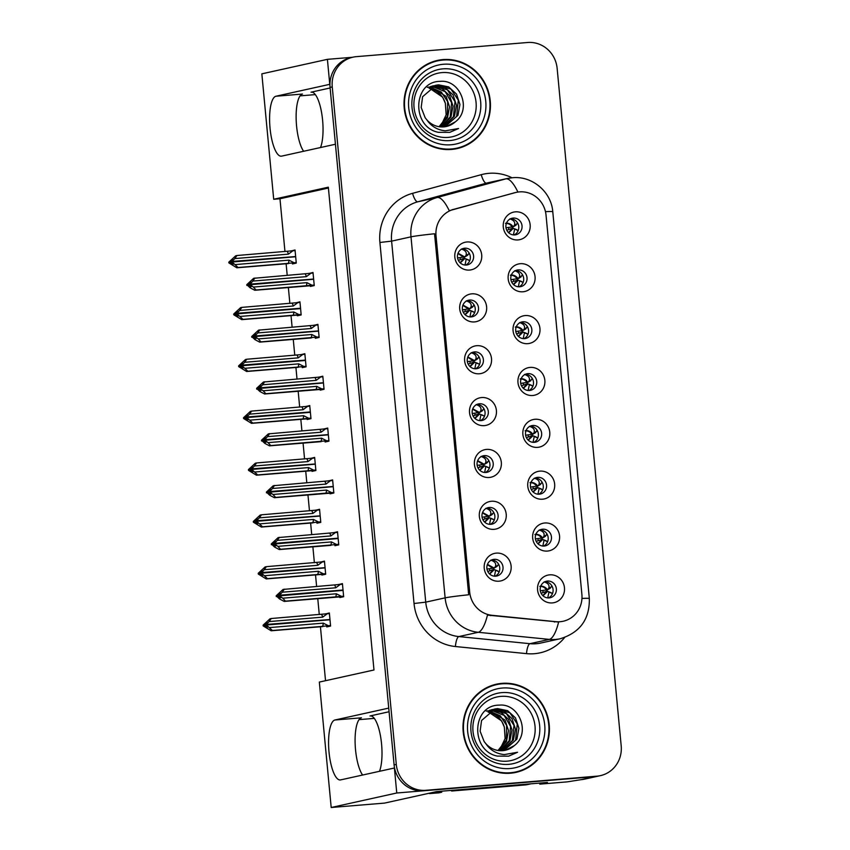 <?xml version="1.0" encoding="UTF-8"?>
<svg xmlns="http://www.w3.org/2000/svg" width="850" height="850" viewBox="0 0 850 850"><rect width="100%" height="100%" fill="white"/><g stroke="black" fill="none" stroke-linecap="round" stroke-linejoin="round"><path stroke-width="1.27" d="M389.077 711.747L369.994 715.976A30.111 8.883 85.3 0 1 370.345 715.923A30.111 8.883 85.3 0 1 381.565 743.994A30.111 8.883 85.3 0 1 379.493 771.311M320.524 147.539A30.111 8.883 -94.7 0 0 322.607 120.222A30.111 8.883 -94.7 0 0 311.376 92.151A30.111 8.883 -94.7 0 0 311.026 92.204L311.737 92.14M513.177 218.067A8.468 8.086 77.5 0 0 505.984 227.694A8.468 8.086 77.5 0 0 515.801 234.759A8.468 8.086 77.5 0 0 513.177 218.067M515.387 211.841A14.11 13.473 77.5 0 0 503.274 226.992A14.11 13.473 77.5 0 0 518.033 239.923A14.11 13.473 77.5 0 0 530.145 224.772A14.11 13.473 77.5 0 0 515.387 211.841M474.544 351.911A8.468 8.086 77.5 0 0 467.341 361.547A8.468 8.086 77.5 0 0 477.169 368.603A8.468 8.086 77.5 0 0 474.544 351.911M476.744 345.695A14.11 13.473 77.5 0 0 464.631 360.846A14.11 13.473 77.5 0 0 479.4 373.766A14.11 13.473 77.5 0 0 491.513 358.626A14.11 13.473 77.5 0 0 476.744 345.695M469.636 300.05A8.468 8.086 77.5 0 0 462.442 309.687A8.468 8.086 77.5 0 0 472.271 316.742A8.468 8.086 77.5 0 0 469.636 300.05M471.846 293.834A14.11 13.473 77.5 0 0 459.733 308.986A14.11 13.473 77.5 0 0 474.491 321.916A14.11 13.473 77.5 0 0 486.614 306.765A14.11 13.473 77.5 0 0 471.846 293.834M489.249 507.482A8.468 8.086 77.5 0 0 482.046 517.108A8.468 8.086 77.5 0 0 491.874 524.174A8.468 8.086 77.5 0 0 489.249 507.482M491.449 501.256A14.11 13.473 77.5 0 0 479.336 516.407A14.11 13.473 77.5 0 0 494.105 529.337A14.11 13.473 77.5 0 0 506.217 514.186A14.11 13.473 77.5 0 0 491.449 501.256M532.791 425.489A8.468 8.086 77.5 0 0 525.587 435.126A8.468 8.086 77.5 0 0 535.415 442.181A8.468 8.086 77.5 0 0 532.791 425.489M534.99 419.273A14.11 13.473 77.5 0 0 522.878 434.424A14.11 13.473 77.5 0 0 537.646 447.355A14.11 13.473 77.5 0 0 549.759 432.204A14.11 13.473 77.5 0 0 534.99 419.273M542.587 529.199A8.468 8.086 77.5 0 0 535.394 538.836A8.468 8.086 77.5 0 0 545.222 545.891A8.468 8.086 77.5 0 0 542.587 529.199M544.797 522.984A14.11 13.473 77.5 0 0 532.684 538.135A14.11 13.473 77.5 0 0 547.442 551.066A14.11 13.473 77.5 0 0 559.555 535.914A14.11 13.473 77.5 0 0 544.797 522.984M464.737 248.2A8.468 8.086 77.5 0 0 457.544 257.826A8.468 8.086 77.5 0 0 467.362 264.892A8.468 8.086 77.5 0 0 464.737 248.2M466.937 241.974A14.11 13.473 77.5 0 0 454.824 257.125A14.11 13.473 77.5 0 0 469.593 270.056A14.11 13.473 77.5 0 0 481.706 254.904A14.11 13.473 77.5 0 0 466.937 241.974M527.882 373.639A8.468 8.086 77.5 0 0 520.689 383.265A8.468 8.086 77.5 0 0 530.506 390.331A8.468 8.086 77.5 0 0 527.882 373.639M530.092 367.413A14.11 13.473 77.5 0 0 517.979 382.564A14.11 13.473 77.5 0 0 532.737 395.494A14.11 13.473 77.5 0 0 544.85 380.343A14.11 13.473 77.5 0 0 530.092 367.413M518.086 269.918A8.468 8.086 77.5 0 0 510.882 279.554A8.468 8.086 77.5 0 0 520.71 286.62A8.468 8.086 77.5 0 0 518.086 269.918M520.285 263.702A14.11 13.473 77.5 0 0 508.172 278.853A14.11 13.473 77.5 0 0 522.941 291.784A14.11 13.473 77.5 0 0 535.054 276.632A14.11 13.473 77.5 0 0 520.285 263.702M522.984 321.778A8.468 8.086 77.5 0 0 515.78 331.415A8.468 8.086 77.5 0 0 525.608 338.47A8.468 8.086 77.5 0 0 522.984 321.778M525.183 315.562A14.11 13.473 77.5 0 0 513.071 330.714A14.11 13.473 77.5 0 0 527.839 343.644A14.11 13.473 77.5 0 0 539.952 328.493A14.11 13.473 77.5 0 0 525.183 315.562M484.351 455.621A8.468 8.086 77.5 0 0 477.147 465.258A8.468 8.086 77.5 0 0 486.976 472.313A8.468 8.086 77.5 0 0 484.351 455.621M486.551 449.406A14.11 13.473 77.5 0 0 474.438 464.557A14.11 13.473 77.5 0 0 489.207 477.487A14.11 13.473 77.5 0 0 501.319 462.336A14.11 13.473 77.5 0 0 486.551 449.406M479.442 403.771A8.468 8.086 77.5 0 0 472.249 413.397A8.468 8.086 77.5 0 0 482.067 420.463A8.468 8.086 77.5 0 0 479.442 403.771M481.642 397.545A14.11 13.473 77.5 0 0 469.529 412.696A14.11 13.473 77.5 0 0 484.298 425.627A14.11 13.473 77.5 0 0 496.411 410.476A14.11 13.473 77.5 0 0 481.642 397.545M547.496 581.06A8.468 8.086 77.5 0 0 540.292 590.697A8.468 8.086 77.5 0 0 550.12 597.752A8.468 8.086 77.5 0 0 547.496 581.06M549.695 574.834A14.11 13.473 77.5 0 0 537.582 589.985A14.11 13.473 77.5 0 0 552.351 602.916A14.11 13.473 77.5 0 0 564.464 587.764A14.11 13.473 77.5 0 0 549.695 574.834M537.689 477.349A8.468 8.086 77.5 0 0 530.496 486.976A8.468 8.086 77.5 0 0 540.313 494.041A8.468 8.086 77.5 0 0 537.689 477.349M539.888 471.123A14.11 13.473 77.5 0 0 527.776 486.274A14.11 13.473 77.5 0 0 542.544 499.205A14.11 13.473 77.5 0 0 554.657 484.054A14.11 13.473 77.5 0 0 539.888 471.123M494.147 559.332A8.468 8.086 77.5 0 0 486.954 568.969A8.468 8.086 77.5 0 0 496.772 576.024A8.468 8.086 77.5 0 0 494.147 559.332M496.347 553.116A14.11 13.473 77.5 0 0 484.234 568.268A14.11 13.473 77.5 0 0 499.003 581.198A14.11 13.473 77.5 0 0 511.116 566.047A14.11 13.473 77.5 0 0 496.347 553.116M519.456 191.887A25.404 24.257 77.5 0 0 516.364 192.355A25.404 24.257 77.5 0 0 515.291 192.621L453.666 209.355A25.404 24.257 77.5 0 0 436.029 235.896L469.689 592.067A25.404 24.257 77.5 0 0 492.033 615.304L555.847 621.679A25.404 24.257 77.5 0 0 563.178 621.244A25.404 24.257 77.5 0 0 581.889 594.447L546.04 215.167A25.404 24.257 77.5 0 0 519.456 191.887M352.548 57.269L327.409 59.341L329.768 84.331L275.953 96.231A30.111 8.883 -94.7 0 0 269.981 127.521A30.111 8.883 -94.7 0 0 281.265 156.188A30.111 8.883 -94.7 0 0 281.616 156.134L335.431 144.234L388.737 708.103L334.921 720.003A30.111 8.883 -94.7 0 0 328.95 751.294A30.111 8.883 -94.7 0 0 340.223 779.96A30.111 8.883 -94.7 0 0 340.574 779.907L394.4 768.007L396.759 792.997L594.777 776.645A28.231 26.945 77.5 0 0 598.219 776.124A28.231 26.945 77.5 0 1 594.777 776.645L423.64 790.776A28.231 26.945 77.5 0 1 394.103 764.926L330.066 87.422A28.231 26.945 77.5 0 1 350.848 57.641L353.037 57.152A28.231 26.945 77.5 0 0 332.254 86.934L396.291 764.437A28.231 26.945 77.5 0 0 425.829 790.298L596.966 776.156A28.231 26.945 77.5 0 0 600.408 775.646A28.231 26.945 77.5 0 0 621.191 745.864L557.143 68.361A28.231 26.945 77.5 0 0 527.616 42.5L356.479 56.642A28.231 26.945 77.5 0 0 353.037 57.152M275.953 96.231L302.473 94.042A30.111 8.883 -94.7 0 0 296.14 118.532A30.111 8.883 -94.7 0 0 303.641 151.268M396.759 792.997L331.192 807.5L384.593 803.091L436.507 791.616L547.432 782.446L539.782 784.136L539.676 783.084M600.408 775.646L584.556 779.142A28.231 26.945 77.5 0 1 581.113 779.662L567.194 781.872L539.782 784.136M331.192 807.5L319.334 682.072L373.979 669.991L328.334 187.181L273.7 199.272L261.842 73.844L327.409 59.341M359.04 719.642L374.287 718.378M328.419 188.041L279.969 198.751L284.962 251.558M286.11 263.712L287.215 275.358M288.362 287.502L289.861 303.418M291.019 315.573L292.113 327.207M293.261 339.362L294.769 355.268M295.917 367.423L297.011 379.068M298.169 391.223L299.668 407.129M300.815 419.284L301.92 430.918M303.067 443.073L304.566 458.979M305.724 471.134L306.818 482.779M307.966 494.934L309.474 510.839M310.622 522.994L311.716 534.629M312.874 546.784L314.373 562.7M315.52 574.844L316.625 586.489M317.772 598.644L319.271 614.55M320.429 626.705L325.529 680.701M279.969 198.751L273.7 199.272M300.071 95.869L315.318 94.605M491.523 560.033A8.468 8.086 -102.5 0 1 495.093 576.215M489.526 568.852L489.706 570.828M535.054 478.051A8.468 8.086 -102.5 0 1 538.634 494.222M533.056 486.848L533.247 488.846M544.861 581.761A8.468 8.086 -102.5 0 1 548.441 597.933M542.863 590.569L543.054 592.567M476.818 404.462A8.468 8.086 -102.5 0 1 480.388 420.644M474.821 413.281L475.001 415.257M481.716 456.322A8.468 8.086 -102.5 0 1 485.297 472.494M479.719 465.141L479.91 467.118M520.349 322.479A8.468 8.086 -102.5 0 1 523.929 338.651M518.351 331.288L518.543 333.285M515.451 270.619A8.468 8.086 -102.5 0 1 519.031 286.801M513.453 279.427L513.644 281.424M525.258 374.329A8.468 8.086 -102.5 0 1 528.827 390.511M523.26 383.138L523.451 385.135M462.103 248.901A8.468 8.086 -102.5 0 1 465.683 265.072M460.116 257.72L460.296 259.696M539.962 529.901A8.468 8.086 -102.5 0 1 543.533 546.082M537.965 538.709L538.156 540.706M530.156 426.19A8.468 8.086 -102.5 0 1 533.736 442.361M528.158 434.998L528.349 436.996M486.614 508.172A8.468 8.086 -102.5 0 1 490.195 524.354M484.617 517.002L484.808 518.967M467.011 300.751A8.468 8.086 -102.5 0 1 470.581 316.933M465.014 309.57L465.205 311.546M471.909 352.612A8.468 8.086 -102.5 0 1 475.49 368.783M469.912 361.431L470.103 363.407M510.553 218.769A8.468 8.086 -102.5 0 1 514.122 234.94M508.555 227.577L508.746 229.574M292.389 263.256L292.453 263.936L296.278 263.086L295.035 249.985L291.221 250.931M297.288 315.116L297.351 315.786L301.176 314.946L299.944 301.835L296.129 302.791M307.094 418.827L307.158 419.496L310.983 418.657L309.74 405.546L305.926 406.502M311.993 470.688L312.056 471.357L315.881 470.507L314.649 457.406L310.834 458.362M316.901 522.538L316.965 523.217L320.79 522.367L319.547 509.267L315.733 510.212M321.799 574.398L321.863 575.067L325.688 574.228L324.445 561.117L320.631 562.073M302.196 366.977L302.26 367.646L306.085 366.796L304.842 353.696L301.027 354.652M326.697 626.248L326.761 626.928L330.586 626.078L329.354 612.977L325.539 613.934M310.356 285.759L310.42 286.429L314.245 285.579L313.002 272.478L309.188 273.434M315.254 337.609L315.318 338.289L319.143 337.439L317.911 324.339L314.096 325.284M325.061 441.32L325.125 442L328.95 441.15L327.707 428.049L323.892 429.006M329.959 493.181L330.023 493.85L333.848 493.011L332.616 479.899L328.801 480.856M334.868 545.041L334.932 545.711L338.757 544.861L337.514 531.76L333.699 532.716M320.163 389.47L320.227 390.139L324.052 389.3L322.809 376.189L318.994 377.145M339.766 596.891L339.83 597.561L343.655 596.721L342.422 583.621L338.598 584.566M342.465 584.141L338.598 584.46M322.862 376.72L318.984 377.039M337.567 532.281L333.689 532.61M332.658 480.431L328.791 480.749M327.76 428.57L323.882 428.889M317.953 324.859L314.086 325.178M313.055 273.009L309.177 273.328M329.396 613.498L325.529 613.817M304.895 354.216L301.017 354.535M324.498 561.648L320.62 561.967M319.6 509.788L315.722 510.106M314.691 457.927L310.824 458.256M309.793 406.077L305.915 406.396M299.986 302.366L296.119 302.685M295.088 250.506L291.21 250.824M330.119 87.975L311.026 92.204M362.61 775.041A30.111 8.883 85.3 0 1 355.098 742.294A30.111 8.883 85.3 0 1 361.441 717.814L334.921 720.003M442.988 59.585A45.167 43.116 77.5 0 0 437.484 60.414A45.167 43.116 77.5 0 0 404.589 110.957A45.167 43.116 77.5 0 0 451.488 149.441A45.167 43.116 77.5 0 0 456.992 148.612A45.167 43.116 77.5 0 0 489.887 98.069A45.167 43.116 77.5 0 0 442.988 59.585M445.049 59.936A45.167 43.116 77.5 0 0 440.81 60.063A45.167 43.116 77.5 0 0 436.401 60.669M501.957 683.357A45.167 43.116 77.5 0 0 496.453 684.186A45.167 43.116 77.5 0 0 463.558 734.729A45.167 43.116 77.5 0 0 510.446 773.213A45.167 43.116 77.5 0 0 515.95 772.384A45.167 43.116 77.5 0 0 548.845 721.841A45.167 43.116 77.5 0 0 501.957 683.357M504.018 683.708A45.167 43.116 77.5 0 0 499.768 683.836A45.167 43.116 77.5 0 0 495.359 684.441M581.963 598.432A32.927 1.264 -5.4 0 1 589.337 598.538C589.741 619.214 580.019 632.612 560.203 638.754A37.634 35.934 -102.5 0 1 555.613 639.444A37.634 35.934 -102.5 0 1 549.334 639.391A32.927 9.35 95.7 0 0 558.62 622.03L487.464 615.102A32.927 9.35 95.7 0 1 478.231 632.294A37.634 35.934 -102.5 0 1 445.124 597.858A32.927 1.264 174.6 0 1 468.69 594.777L434.562 233.761A32.927 1.264 -5.4 0 0 410.996 236.842A37.634 35.934 -102.5 0 1 437.134 197.519A32.927 9.786 74.8 0 1 449.246 210.704L514.877 192.684M514.856 772.607A45.167 43.116 77.5 0 0 523.016 769.633M455.897 148.835A45.167 43.116 77.5 0 0 464.047 145.86M499.173 571.838L494.286 569.606L498.929 571.604M498.567 564.198L497.154 566.27L494.137 568.044L495.295 566.769C496.527 563.709 495.019 561.51 490.779 560.161M494.424 576.183L495.635 570.329M496.453 566.674L497.154 566.27M487.464 564.368L494.137 568.044L493.329 568.501L487.348 564.655M494.137 568.044L486.976 569.086M496.846 570.807L497.59 570.881L496.846 570.807M494.286 569.606L493.425 569.521L494.286 569.606L489.674 574.069M487.762 571.519L493.425 569.521L489.483 573.888M280.171 593.438L279.236 593.513L277.355 596.317L279.661 598.007L280.755 597.763L278.449 596.084L279.544 595.839L282.774 598.198L285.462 601.141L284.197 601.418L335.856 597.21M343.06 590.389L279.544 595.839M343.602 596.201L341.466 596.371L336.324 593.778L282.774 598.198M341.466 596.371L285.462 601.141M342.476 584.216L283.071 589.433L276.186 595.797L279.491 598.931L284.197 601.418M340.329 584.396L335.761 587.786L282.2 592.216L279.491 595.266L343.017 590.017M279.469 595.074L278.375 595.308L280.33 593.268L279.236 593.513M335.601 596.997A6.396 1.891 -94.7 0 0 336.324 593.778M276.261 596.562L277.355 596.317M276.186 595.797L277.281 595.553M284.325 589.156L282.2 592.216M335.761 587.786A6.396 1.891 -94.7 0 0 334.464 585.013M343.028 590.038L278.375 595.308M278.449 596.084L279.522 595.638M279.491 595.266L278.396 595.51M547.729 597.901L548.972 592.057L552.511 593.566M552.277 593.321L547.634 591.334L543.012 595.786M549.801 588.391L551.916 585.926M329.407 613.572L327.271 613.753L322.692 617.143L269.131 621.573L266.401 624.431L329.035 619.607L265.327 624.867L267.261 622.636L263.128 625.154L263.192 625.919L264.286 625.685L266.592 627.364L267.686 627.13L265.381 625.441L266.454 625.005L272.393 630.498L271.139 630.774L322.788 626.577M266.422 624.622L265.327 624.867M266.401 624.431L265.306 624.676M265.381 625.441L266.475 625.196M329.991 619.756L266.454 625.005M327.271 613.753L271.256 618.513L269.131 621.573M322.692 617.143A6.396 1.891 -94.7 0 0 321.396 614.38M263.128 625.154L270.002 618.8L271.256 618.513M264.212 624.909L264.286 625.685M271.139 630.774L263.192 625.919M269.705 627.566L323.255 623.135A6.396 1.891 85.3 0 1 322.533 626.354L272.393 630.498M323.255 623.135L328.397 625.727L322.533 626.354M328.397 625.727L330.544 625.558M266.167 622.869L267.102 622.795M550.492 587.998L547.485 589.762L548.633 588.487C549.865 585.459 548.356 583.249 544.117 581.889M548.972 592.057L547.634 591.334M540.281 586.117C543.278 586.022 545.679 587.244 547.485 589.762L540.313 590.793M547.485 589.762L546.667 590.229C545.073 587.584 542.778 586.309 539.793 586.394M550.184 592.524L550.938 592.609L550.184 592.524M542.81 595.595L546.763 591.239L541.11 593.258M494.264 519.977L489.388 517.746L494.031 519.743M493.669 512.348L492.256 514.42L489.239 516.184L490.397 514.909C491.629 511.859 490.121 509.66 485.871 508.3M489.526 524.322L490.737 518.468M491.555 514.813L492.256 514.42M482.556 512.508L489.239 516.184L488.421 516.651L482.449 512.805M489.239 516.184L482.067 517.236M491.948 518.946L492.692 519.021L491.948 518.946M489.388 517.746L488.516 517.661L489.388 517.746L484.776 522.219M482.853 519.658L488.516 517.661L484.574 522.028M275.262 541.577L274.327 541.663L272.457 544.468L274.752 546.146L275.846 545.912L273.551 544.223L274.635 543.979L277.865 546.348L280.553 549.281L279.299 549.557L330.947 545.36M338.151 538.539L274.635 543.979M338.704 544.34L336.568 544.521L331.426 541.918L277.865 546.348M336.568 544.521L280.553 549.281M337.567 532.355L278.173 537.582L271.288 543.936L274.592 547.071L279.299 549.557M335.431 532.536L330.862 535.936L277.302 540.356L274.582 543.405L338.119 538.167M274.571 543.214L273.477 543.458L275.421 541.418L274.327 541.663M330.692 545.137A6.396 1.891 -94.7 0 0 331.426 541.918M271.363 544.701L272.457 544.468M271.288 543.936L272.382 543.692M279.427 537.306L277.302 540.356M330.862 535.936A6.396 1.891 -94.7 0 0 329.566 533.163M338.119 538.188L273.477 543.458M273.551 544.223L274.624 543.788M274.582 543.405L273.498 543.649M489.366 468.116L484.489 465.896L489.122 467.893M488.771 460.487L487.348 462.559L484.341 464.323L485.499 463.059C486.731 459.999 485.223 457.799 480.973 456.45M484.617 472.473L485.828 466.618M486.646 462.963L487.348 462.559M477.658 460.658L484.341 464.323L483.522 464.791L477.551 460.944M484.341 464.323L477.169 465.375M487.039 467.086L487.783 467.171L487.039 467.086M484.489 465.896L483.618 465.8L484.489 465.896L479.878 470.358M477.955 467.808L483.618 465.8L479.676 470.167M270.364 489.728L269.429 489.802L267.548 492.607L269.854 494.296L270.948 494.052L268.642 492.362L269.737 492.129L272.967 494.487L275.655 497.431L274.401 497.707L326.049 493.499M333.253 486.678L269.737 492.129M333.806 492.479L331.659 492.66L326.527 490.067L272.967 494.487M331.659 492.66L275.655 497.431M332.669 480.505L273.264 485.722L266.39 492.086L269.684 495.21L274.401 497.707M330.533 480.675L325.954 484.075L272.404 488.495L269.684 491.555L332.297 486.529L268.589 491.799L270.523 489.558L269.429 489.802M325.794 493.287A6.396 1.891 -94.7 0 0 326.527 490.067M266.464 492.851L267.548 492.607M266.39 492.086L267.484 491.842M269.663 491.353L268.568 491.598M274.518 485.446L272.404 488.495M325.954 484.075A6.396 1.891 -94.7 0 0 324.658 481.302M268.642 492.362L269.716 491.927M269.684 491.555L268.589 491.799M484.468 416.266L482.874 415.31M483.862 408.638L482.449 410.709L479.432 412.473L480.59 411.198C481.822 408.149 480.314 405.939 476.074 404.589M479.719 420.612L480.93 414.757L484.224 416.033M482.885 415.31L480.93 414.757M481.748 411.103L482.449 410.709M472.759 408.797L479.432 412.473L478.624 412.93L472.642 409.084M479.432 412.473L472.26 413.514M479.581 414.035L478.72 413.95L479.581 414.035L474.969 418.508M473.057 415.947L478.72 413.95L474.767 418.317M265.466 437.867L264.531 437.941L262.65 440.757L264.956 442.436L266.05 442.202L263.744 440.513L264.839 440.268L268.058 442.638L270.757 445.57L269.493 445.846L321.151 441.649M328.355 434.828L264.839 440.268M328.897 440.629L326.761 440.799L321.619 438.207L268.058 442.638M326.761 440.799L270.757 445.57M327.771 428.644L268.366 433.872L261.481 440.226L264.786 443.36L269.493 445.846M325.624 428.825L321.056 432.214L267.495 436.645L264.786 439.694L327.399 434.679L263.691 439.939L265.625 437.707L264.531 437.941M320.896 441.426A6.396 1.891 -94.7 0 0 321.619 438.207M261.556 440.991L262.65 440.757M261.481 440.226L262.576 439.981M264.764 439.503L263.67 439.748M269.62 433.585L267.495 436.645M321.056 432.214A6.396 1.891 -94.7 0 0 319.759 429.452M263.744 440.513L264.817 440.077M264.786 439.694L263.691 439.939M542.831 546.04L544.074 540.196L547.612 541.705M547.368 541.471L542.725 539.474L538.114 543.926M544.893 536.541L547.018 534.076M324.509 561.722L322.362 561.893L317.794 565.293L264.233 569.713L261.502 572.571L324.137 567.747L260.429 573.006L262.352 570.775L258.219 573.293L258.294 574.069L259.388 573.824L261.694 575.514L262.777 575.269L260.461 573.389L261.556 573.144L267.484 578.638L266.231 578.924L317.889 574.717M261.524 572.773L260.429 573.006M261.502 572.571L260.408 572.815M260.483 573.58L261.577 573.336M325.093 567.896L261.556 573.144M322.362 561.893L266.358 566.663L264.233 569.713M317.794 565.293A6.396 1.891 -94.7 0 0 316.498 562.519M258.219 573.293L265.104 566.939L266.358 566.663M259.314 573.059L259.388 573.824M266.231 578.924L258.294 574.069M264.796 575.705L318.357 571.285A6.396 1.891 85.3 0 1 317.634 574.504L267.484 578.638M318.357 571.285L323.499 573.878L317.634 574.504M323.499 573.878L325.635 573.697M261.269 571.019L262.204 570.945M545.594 536.138L542.576 537.901L543.734 536.637C544.967 533.598 543.458 531.399 539.219 530.028M544.074 540.196L542.725 539.474M535.372 534.257C538.379 534.172 540.781 535.383 542.576 537.901L535.404 538.932M542.576 537.901L541.769 538.369C540.164 535.734 537.869 534.459 534.884 534.533M545.286 540.674L546.029 540.749L545.286 540.674M537.901 543.734L541.864 539.389L536.212 541.397M537.933 494.19L539.166 488.346L542.704 489.855M542.47 489.611L537.827 487.624L533.205 492.076M539.994 484.681L542.109 482.216M319.6 509.862L317.464 510.043L312.885 513.432L259.335 517.862L256.594 520.721L319.228 515.897L255.521 521.156L257.454 518.925L253.321 521.443L253.396 522.208L254.49 521.964L256.785 523.653L257.879 523.409L255.574 521.73L256.658 521.284L262.586 526.788L261.332 527.064L312.981 522.867M256.615 520.912L255.521 521.156M256.594 520.721L255.51 520.954M255.574 521.73L256.668 521.486M320.184 516.035L256.658 521.284M317.464 510.043L261.46 514.803L259.335 517.862M312.885 513.432A6.396 1.891 -94.7 0 0 311.599 510.659M253.321 521.443L260.196 515.079L261.46 514.803M254.416 521.199L254.49 521.964M261.332 527.064L253.396 522.208M259.898 523.855L313.459 519.424A6.396 1.891 85.3 0 1 312.726 522.644L262.586 526.788M313.459 519.424L318.591 522.017L312.726 522.644M318.591 522.017L320.737 521.847M256.36 519.159L257.295 519.084M540.696 484.288L537.678 486.051L538.836 484.776C540.069 481.737 538.56 479.538 534.31 478.178M539.166 488.346L537.827 487.624M530.474 482.407C533.471 482.311 535.872 483.533 537.678 486.051L530.506 487.082M537.678 486.051L536.86 486.508C535.266 483.873 532.971 482.598 529.986 482.683M540.388 488.814L541.131 488.888L540.388 488.814M533.003 491.884L536.956 487.528L531.303 489.547M533.024 442.329L534.267 436.486L537.806 437.994M537.572 437.761L532.929 435.763L528.307 440.215M535.096 432.831L537.211 430.355M314.702 458.001L312.566 458.182L307.987 461.582L254.426 466.002L251.696 468.86L314.33 464.036L250.623 469.296L252.556 467.064L248.423 469.582L248.487 470.358L249.581 470.114L251.887 471.803L252.981 471.559L250.676 469.869L251.749 469.434L257.688 474.927L256.434 475.203L308.082 471.006M251.717 469.062L250.623 469.296M251.696 468.86L250.601 469.104M250.676 469.869L251.77 469.625M315.286 464.185L251.749 469.434M312.566 458.182L256.551 462.953L254.426 466.002M307.987 461.582A6.396 1.891 -94.7 0 0 306.691 458.809M248.423 469.582L255.298 463.229L256.551 462.953M249.507 469.349L249.581 470.114M256.434 475.203L248.487 470.358M255 471.994L308.55 467.574A6.396 1.891 85.3 0 1 307.828 470.783L257.688 474.927M308.55 467.574L313.692 470.167L307.828 470.783M313.692 470.167L315.839 469.986M251.462 467.309L252.397 467.224M535.787 432.427L532.78 434.191L533.928 432.916C535.16 429.888 533.651 427.688 529.412 426.317M534.267 436.486L532.929 435.763M525.576 430.546C528.572 430.461 530.974 431.672 532.78 434.191L525.608 435.221M532.78 434.191L531.962 434.658C530.358 432.023 528.073 430.737 525.087 430.822M535.479 436.964L536.222 437.038L535.479 436.964M528.105 440.024L532.058 435.678L526.405 437.686M528.126 390.479L529.369 384.636L532.908 386.134M532.663 385.9L528.02 383.913L523.409 388.365M530.188 380.97L532.312 378.505M309.804 406.151L307.658 406.321L303.089 409.721L249.528 414.152L246.798 416.999L310.346 411.953M246.819 417.201L245.724 417.446L247.648 415.204L246.564 415.448L243.514 417.733L243.589 418.498L248.072 419.698L245.778 418.009L246.851 417.573L252.779 423.077L251.526 423.353L303.174 419.146M310.346 411.974L245.724 417.446M246.798 416.999L245.703 417.244M245.778 418.009L246.872 417.775M310.388 412.324L246.851 417.573M307.658 406.321L251.653 411.092L249.528 414.152M303.089 409.721A6.396 1.891 -94.7 0 0 301.793 406.948M243.514 417.733L250.399 411.368L251.653 411.092M244.609 417.488L244.683 418.253M251.526 423.353L243.589 418.498M250.091 420.134L303.652 415.714A6.396 1.891 85.3 0 1 302.919 418.933L252.779 423.077M303.652 415.714L308.794 418.306L302.919 418.933M308.794 418.306L310.93 418.126M246.564 415.448L247.499 415.374M530.889 380.577L527.871 382.341L529.029 381.066C530.262 378.027 528.753 375.828 524.514 374.457M529.369 384.636L528.02 383.913M520.668 378.696C523.674 378.601 526.076 379.812 527.871 382.341L520.699 383.371M527.871 382.341L527.053 382.797C525.459 380.163 523.164 378.888 520.179 378.973M530.581 385.103L531.324 385.178L530.581 385.103M523.196 388.163L527.159 383.817L521.507 385.826M441.639 791.191A18.817 5.546 -94.7 0 0 441.724 792.221L432.767 792.954A18.817 5.546 85.3 0 1 432.724 792.444M438.664 792.838A18.817 5.546 -94.7 0 0 438.887 792.838A18.817 5.546 -94.7 0 0 439.11 792.795L441.724 792.221M428.825 793.305A18.817 5.546 -94.7 0 0 429.919 793.571A18.817 5.546 -94.7 0 0 430.142 793.539L432.767 792.954M530.899 783.817A18.817 17.967 -102.5 0 1 530.124 784.008A18.817 17.967 -102.5 0 1 527.829 784.348L454.357 790.415A18.817 17.967 77.5 0 0 454.357 790.139M527.829 784.348L525.098 784.954A18.817 17.967 77.5 0 0 527.393 784.603L530.124 784.008M454.357 790.415L451.626 791.021A18.817 17.967 77.5 0 0 451.605 790.362M525.098 784.954L451.626 791.021M448.109 137.392A32.566 31.089 -102.5 0 1 414.046 107.557A32.566 31.089 -102.5 0 1 441.989 72.601A32.566 31.089 -102.5 0 1 476.064 102.436A32.566 31.089 -102.5 0 1 448.109 137.392M438.419 132.334L449.639 132.387L458.575 128.499L445.4 130.815C437.453 130.071 431.216 126.353 426.7 119.669A21.271 20.304 77.5 0 0 443.774 126.884A21.271 20.304 77.5 0 0 446.367 126.491A21.271 20.304 77.5 0 0 455.26 121.89C472.281 109.48 460.105 79.294 440.364 81.356C412.707 81.122 411.103 127.118 438.419 132.334M429.133 88.336A21.271 20.304 -102.5 0 1 445.368 103.339L446.144 114.814L441.214 125.109M443.031 60.053A44.689 42.67 -102.5 0 1 489.441 98.132A44.689 42.67 -102.5 0 1 456.886 148.155A44.689 42.67 -102.5 0 1 451.446 148.973A44.689 42.67 -102.5 0 1 405.036 110.893A44.689 42.67 -102.5 0 1 437.591 60.871A44.689 42.67 -102.5 0 1 443.031 60.053M456.886 148.155L454.697 148.633A44.689 42.67 -102.5 0 1 449.257 149.462A44.689 42.67 -102.5 0 1 447.238 149.579M430.844 86.445L432.193 86.328M430.429 86.583L431.768 86.509M432.565 85.978L433.872 85.733M434.318 85.68L445.198 87.656L453.05 94.86L456.471 105.272L454.474 116.142L443.179 126.926M432.151 86.073L433.447 85.871M433.893 85.818L447.419 89.834L455.016 101.639L453.369 116.822L442.733 126.937M426.7 119.669L425.17 117.767L421.175 107.472L422.599 96.73L436.029 85.213L438.558 84.83L448.662 86.891L456.524 94.084L459.946 104.507L457.938 115.377L444.933 126.746M435.604 85.308L437.686 85.021L450.946 89.101L458.299 100.172L456.62 116.493L444.497 126.809M428.145 87.136L428.719 87.093M429.176 87.082L430.546 87.104M431.003 87.125L446.112 96.39L449.533 106.813L447.536 117.683L439.556 126.767M427.284 87.327L428.304 87.274M428.761 87.263L430.132 87.316M430.599 87.359L441.288 92.023L447.631 101.618L447.355 116.206L439.089 126.703M432.639 86.317L442.212 88.687L449.586 95.625L453.007 106.048L450.999 116.907L441.384 126.937M432.225 86.498L445.209 91.651L451.616 102.723L450.192 116.992L440.927 126.905M455.26 121.89L446.42 126.48M429.409 88.134L442.638 97.155L445.368 103.339M428.241 63.654A44.689 42.67 -102.5 0 1 435.402 61.359L437.591 60.871M458.575 128.499L449.703 132.377M507.078 761.164A32.566 31.089 -102.5 0 1 473.004 731.329A32.566 31.089 -102.5 0 1 500.958 696.373A32.566 31.089 -102.5 0 1 535.022 726.208A32.566 31.089 -102.5 0 1 507.078 761.164M497.388 756.107L508.608 756.16L517.533 752.271L504.358 754.588C496.411 753.844 490.184 750.125 485.658 743.442A21.271 20.304 77.5 0 0 502.733 750.656A21.271 20.304 77.5 0 0 505.325 750.263A21.271 20.304 77.5 0 0 514.229 745.662C531.25 733.242 519.063 703.067 499.332 705.128C471.676 704.894 470.071 750.89 497.388 756.107M488.091 712.109A21.271 20.304 -102.5 0 1 504.337 727.111L505.102 738.586L500.172 748.882M501.999 683.825A44.689 42.67 -102.5 0 1 548.399 721.905A44.689 42.67 -102.5 0 1 515.854 771.928A44.689 42.67 -102.5 0 1 510.404 772.746A44.689 42.67 -102.5 0 1 464.004 734.666A44.689 42.67 -102.5 0 1 496.549 684.643A44.689 42.67 -102.5 0 1 501.999 683.825M515.854 771.928L513.666 772.406A44.689 42.67 -102.5 0 1 508.215 773.234A44.689 42.67 -102.5 0 1 506.207 773.341M489.812 710.218L491.151 710.101M489.388 710.356L490.737 710.271M491.523 709.75L492.841 709.506M493.276 709.442L504.156 711.429L512.019 718.633L515.44 729.045L513.432 739.914L502.138 750.688M491.109 709.846L492.416 709.633M492.862 709.591L506.388 713.607L513.984 725.411L512.337 740.594L501.691 750.709M485.658 743.442L484.139 741.54L480.133 731.244L481.557 720.503L494.998 708.974L497.526 708.602L507.631 710.664L515.483 717.857L518.914 728.28L516.906 739.149L503.891 750.518M494.562 709.081L496.655 708.794L509.915 712.874L517.267 723.945L515.589 740.265L503.466 750.582M487.114 710.908L487.688 710.866M488.134 710.855L489.504 710.866M489.972 710.898L505.081 720.162L508.502 730.586L506.494 741.455L498.525 750.539M486.243 711.099L487.263 711.046M487.719 711.036L489.101 711.089M489.568 711.131L500.257 715.796L506.589 725.379L506.324 739.978L498.058 750.476M491.608 710.079L501.181 712.459L508.544 719.398L511.966 729.81L509.968 740.679L500.353 750.699M491.194 710.271L504.167 715.424L510.584 726.495L509.15 740.764L499.896 750.678M514.229 745.662L505.389 750.253M488.368 711.907L501.606 720.928L504.337 727.111M487.209 687.427A44.689 42.67 -102.5 0 1 494.371 685.132L496.549 684.643M517.533 752.271L508.672 756.149M479.559 364.406L477.976 363.449M478.964 356.777L477.551 358.849L474.534 360.612L475.692 359.337C476.924 356.288 475.416 354.089 471.166 352.739M474.821 368.751L476.032 362.908L479.326 364.172M477.976 363.46L476.032 362.908M476.85 359.242L477.551 358.849M467.851 356.947L474.534 360.612L473.716 361.08L467.744 357.234M474.534 360.612L467.362 361.664M474.683 362.185L473.811 362.089L474.683 362.185L470.071 366.647M468.148 364.098L473.811 362.089L469.869 366.456M260.557 386.017L259.622 386.091L257.752 388.896L260.047 390.586L261.141 390.341L258.846 388.652L259.93 388.408L263.16 390.777L265.848 393.72L264.594 393.996L316.243 389.789M323.446 382.967L259.93 388.408M323.999 388.769L321.863 388.949L316.721 386.357L263.16 390.777M321.863 388.949L265.848 393.72M322.862 376.794L263.457 382.011L256.583 388.365L259.887 391.499L264.594 393.996M320.726 376.964L316.158 380.364L262.597 384.784L259.877 387.844L322.49 382.819L258.793 388.078L260.716 385.847L259.622 386.091M315.987 389.576A6.396 1.891 -94.7 0 0 316.721 386.357M256.658 389.141L257.752 388.896M256.583 388.365L257.678 388.131M259.866 387.642L258.772 387.887M264.722 381.735L262.597 384.784M316.158 380.364A6.396 1.891 -94.7 0 0 314.861 377.591M258.846 388.652L259.919 388.216M259.877 387.844L258.793 388.078M474.661 312.556L469.784 310.324L474.417 312.322M474.066 304.916L472.642 306.988L469.636 308.763L470.783 307.487C472.026 304.438 470.517 302.228 466.267 300.879M469.912 316.901L471.123 311.047M471.941 307.392L472.642 306.988M462.953 305.086L469.636 308.763L468.817 309.219L462.846 305.373M469.636 308.763L462.464 309.804M472.334 311.525L473.078 311.599L472.334 311.525M469.784 310.324L468.913 310.239L469.784 310.324L465.173 314.787M463.25 312.237L468.913 310.239L464.971 314.606M255.659 334.156L254.724 334.231L252.843 337.036L255.149 338.725L256.243 338.481L253.938 336.802L255.032 336.558L258.262 338.927L260.95 341.859L259.696 342.136L311.344 337.939M318.548 331.107L255.032 336.558M319.101 336.919L316.954 337.089L311.822 334.496L258.262 338.927M316.954 337.089L260.95 341.859M317.964 324.934L258.559 330.151L251.685 336.515L254.979 339.649L259.696 342.136M315.828 325.114L311.249 328.504L257.688 332.934L254.979 335.984L317.592 330.969L253.884 336.228L255.818 333.997L254.724 334.231M311.089 337.716A6.396 1.891 -94.7 0 0 311.822 334.496M251.759 337.28L252.843 337.036M251.685 336.515L252.779 336.271M254.958 335.793L253.863 336.026M259.813 329.874L257.688 332.934M311.249 328.504A6.396 1.891 -94.7 0 0 309.953 325.731M253.938 336.802L255.011 336.356M254.979 335.984L253.884 336.228M469.763 260.695L464.876 258.474L469.519 260.461M469.158 253.066L467.744 255.138L464.727 256.902L465.885 255.627C467.118 252.577 465.609 250.378 461.359 249.029M465.014 265.041L466.225 259.186M467.043 255.531L467.744 255.138M458.054 253.236L464.727 256.902L463.919 257.369L457.938 253.523M464.727 256.902L457.555 257.954M467.436 259.664L468.18 259.739L467.436 259.664M464.876 258.474L464.015 258.379L464.876 258.474L460.264 262.937M458.352 260.376L464.015 258.379L460.062 262.746M250.761 282.296L249.826 282.381L247.945 285.186L250.251 286.875L251.334 286.631L249.039 284.941L250.134 284.697L253.353 287.066L256.052 289.999L254.788 290.275L306.446 286.078M313.65 279.257L250.134 284.697M314.192 285.058L312.056 285.239L306.914 282.646L253.353 287.066M312.056 285.239L256.052 289.999M313.066 273.073L253.661 278.301L246.776 284.654L250.081 287.789L254.788 290.275M310.919 273.254L306.351 276.654L252.79 281.074L250.081 284.134L312.694 279.108L248.986 284.368L250.92 282.136L249.826 282.381M306.191 285.866A6.396 1.891 -94.7 0 0 306.914 282.646M246.851 285.43L247.945 285.186M246.776 284.654L247.871 284.421M250.059 283.932L248.965 284.176M254.915 278.024L252.79 281.074M306.351 276.654A6.396 1.891 -94.7 0 0 305.054 273.881M249.039 284.941L250.113 284.506M250.081 284.134L248.986 284.368M523.228 338.619L524.461 332.775L527.999 334.284M527.765 334.039L523.122 332.053L518.5 336.504M525.289 329.109L527.404 326.644M304.895 354.291L302.759 354.471L298.18 357.871L244.63 362.291L241.889 365.149L305.447 360.092M241.91 365.341L240.816 365.585L242.749 363.354L241.655 363.598L238.616 365.872L238.691 366.637L243.174 367.848L240.869 366.159L241.952 365.723L247.881 371.216L246.627 371.493L298.276 367.296M305.447 360.124L240.816 365.585M241.889 365.149L240.805 365.394M240.869 366.159L241.963 365.914M305.479 360.474L241.952 365.723M302.759 354.471L246.744 359.242L244.63 362.291M298.18 357.871A6.396 1.891 -94.7 0 0 296.894 355.098M238.616 365.872L245.491 359.518L246.744 359.242M239.711 365.627L239.785 366.403M246.627 371.493L238.691 366.637M245.193 368.284L298.754 363.853A6.396 1.891 85.3 0 1 298.021 367.072L247.881 371.216M298.754 363.853L303.886 366.456L298.021 367.072M303.886 366.456L306.032 366.276M241.655 363.598L242.59 363.513M525.991 328.716L522.973 330.48L524.131 329.205C525.353 326.177 523.855 323.978 519.605 322.607M524.461 332.775L523.122 332.053M515.769 326.836C518.766 326.751 521.167 327.962 522.973 330.48L515.801 331.511M522.973 330.48L522.155 330.947C520.561 328.312 518.266 327.027 515.281 327.112M525.683 333.243L526.426 333.328L525.683 333.243M518.298 336.313L522.251 331.967L516.598 333.976M518.319 286.769L519.562 280.914L523.101 282.423M522.867 282.189L518.224 280.203L513.602 284.644M520.391 277.259L522.506 274.794M299.997 302.441L297.851 302.611L293.282 306.011L239.721 310.431L236.991 313.289L300.549 308.242M237.012 313.491L235.917 313.735L237.851 311.493L236.757 311.737L233.718 314.022L233.782 314.787L238.276 315.987L235.971 314.298L237.044 313.862L242.983 319.366L241.729 319.642L293.377 315.435M300.549 308.263L235.917 313.735M236.991 313.289L235.896 313.533M235.971 314.298L237.065 314.064M300.581 308.614L237.044 313.862M297.851 302.611L241.846 307.381L239.721 310.431M293.282 306.011A6.396 1.891 -94.7 0 0 291.986 303.237M233.718 314.022L240.593 307.658L241.846 307.381M234.802 313.777L234.876 314.543M241.729 319.642L233.782 314.787M240.295 316.423L293.845 312.003A6.396 1.891 85.3 0 1 293.123 315.223L242.983 319.366M293.845 312.003L298.987 314.596L293.123 315.223M298.987 314.596L301.134 314.415M236.757 311.737L237.692 311.663M521.082 276.866L518.075 278.63L519.222 277.355C520.455 274.316 518.946 272.117 514.707 270.746M519.562 280.914L518.224 280.203M510.871 274.975C513.867 274.89 516.269 276.101 518.075 278.63L510.903 279.661M518.075 278.63L517.257 279.087C515.653 276.452 513.368 275.177 510.382 275.262M520.774 281.392L521.517 281.467L520.774 281.392M513.4 284.453L517.352 280.107L511.7 282.115M513.421 234.908L514.664 229.064L518.202 230.573M517.958 230.329L513.315 228.342L508.693 232.794M515.483 225.399L517.608 222.934M295.099 250.58L292.953 250.761L288.384 254.15L234.823 258.581L232.093 261.439L294.716 256.615L231.019 261.874L232.942 259.643L228.809 262.161L228.884 262.926L229.978 262.682L232.273 264.371L233.367 264.137L231.051 262.246L232.146 262.012L238.074 267.506L236.821 267.782L288.469 263.585M232.103 261.63L231.019 261.874M232.093 261.439L230.998 261.683M231.072 262.448L232.167 262.204M295.683 256.764L232.146 262.012M292.953 250.761L236.948 255.521L234.823 258.581M288.384 254.15A6.396 1.891 -94.7 0 0 287.087 251.387M228.809 262.161L235.694 255.808L236.948 255.521M229.904 261.917L229.978 262.682M236.821 267.782L228.884 262.926M235.386 264.573L288.947 260.142A6.396 1.891 85.3 0 1 288.214 263.362L238.074 267.506M288.947 260.142L294.089 262.735L288.214 263.362M294.089 262.735L296.225 262.565M231.859 259.877L232.794 259.803M516.184 225.006L513.166 226.769L514.324 225.494C515.557 222.456 514.048 220.256 509.809 218.896M514.664 229.064L513.315 228.342M505.962 223.125C508.969 223.029 511.371 224.251 513.166 226.769L505.994 227.8M513.166 226.769L512.348 227.237C510.754 224.591 508.459 223.316 505.474 223.401M515.876 229.532L516.619 229.617L515.876 229.532M508.491 232.602L512.444 228.246L506.802 230.265M515.291 192.621L513.804 192.95M581.113 779.662L596.966 776.156M492.033 615.304L490.546 615.634M469.689 592.067L468.329 592.365M555.847 621.679L554.359 622.009M453.666 209.355L452.179 209.684M436.029 235.896L434.658 236.194M369.994 715.976L370.706 715.912M564.676 637.457A47.047 44.912 -102.5 0 1 534.363 653.703A47.047 44.912 -102.5 0 1 526.522 653.629L455.419 646.531A47.047 44.912 -102.5 0 1 414.035 603.5L379.908 242.473A47.047 44.912 -102.5 0 1 412.579 193.333L481.249 174.686A47.047 44.912 -102.5 0 1 511.998 177.767M589.337 598.538L552.776 211.767C551.427 191.983 532.281 175.61 512.359 177.735L507.386 178.489A37.634 35.934 -102.5 0 0 505.803 178.872L437.134 197.519L417.733 201.811A37.634 35.934 77.5 0 0 391.606 241.134L410.996 236.842L445.124 597.858L425.733 602.151A37.634 35.934 77.5 0 0 458.83 636.576L478.231 632.294L549.334 639.391L529.933 643.684A37.634 35.934 77.5 0 0 536.212 643.737A37.634 35.934 77.5 0 0 540.802 643.036L560.203 638.754M507.386 178.489L487.985 182.771A37.634 35.934 77.5 0 0 486.402 183.164L417.733 201.811A9.414 2.794 -105.2 0 1 412.579 193.333M517.916 192.068A32.927 9.786 74.8 0 0 505.803 178.872L486.402 183.164A9.414 2.794 -105.2 0 1 481.249 174.686M552.776 211.767A32.927 1.264 174.6 0 0 545.466 211.661M332.254 86.934L330.066 87.422M396.291 764.437L394.103 764.926M425.829 790.298L423.64 790.776M455.419 646.531A9.414 2.667 -84.3 0 1 458.83 636.576L529.933 643.684A9.414 2.667 -84.3 0 0 526.522 653.629M379.908 242.473L391.606 241.134L425.733 602.151L414.035 603.5M495.295 566.769L498.302 565.006M335.718 597.221L343.644 596.572L335.793 597.221M548.633 588.487L551.65 586.723M490.397 514.909L493.404 513.145M485.499 463.059L488.506 461.284M325.911 493.51L333.837 492.862L325.996 493.51M480.59 411.198L483.597 409.434M317.751 574.727L325.678 574.079L317.826 574.727M543.734 536.637L546.752 534.873M538.836 484.776L541.843 483.013M307.944 471.017L315.871 470.358L308.029 471.017M533.928 432.916L536.945 431.163M303.046 419.156L310.973 418.508L303.121 419.156M529.029 381.066L532.047 379.302M439.11 792.795L430.142 793.539M449.735 140.579A36.051 34.425 -102.5 0 1 412.016 107.546A36.051 34.425 -102.5 0 1 442.956 68.85A36.051 34.425 -102.5 0 1 480.675 101.873A36.051 34.425 -102.5 0 1 449.735 140.579M443.434 64.26A40.46 38.633 -102.5 0 1 485.764 101.331A40.46 38.633 -102.5 0 1 451.042 144.766A40.46 38.633 -102.5 0 1 408.712 107.695A40.46 38.633 -102.5 0 1 443.434 64.26M508.704 764.341A36.051 34.425 -102.5 0 1 470.985 731.319A36.051 34.425 -102.5 0 1 501.925 692.612A36.051 34.425 -102.5 0 1 539.644 725.645A36.051 34.425 -102.5 0 1 508.704 764.341M502.392 688.032A40.46 38.633 -102.5 0 1 544.733 725.103A40.46 38.633 -102.5 0 1 510.011 768.538A40.46 38.633 -102.5 0 1 467.67 731.468A40.46 38.633 -102.5 0 1 502.392 688.032M475.692 359.337L478.699 357.574M316.104 389.799L324.031 389.151L316.189 389.799M470.783 307.487L473.801 305.724M465.885 255.627L468.892 253.863M306.308 286.089L314.234 285.43L306.382 286.089M524.131 329.205L527.138 327.441M293.239 315.446L301.166 314.797L293.314 315.446M519.222 277.355L522.24 275.591M514.324 225.494L517.342 223.731M516.364 192.355L514.813 192.695M496.825 566.546L493.765 568.352M497.462 570.817L494.137 569.532M550.173 588.264L547.102 590.081M550.8 592.546L547.474 591.26M491.927 514.686L488.867 516.503M492.554 518.967L489.228 517.682M487.029 462.836L483.958 464.642M487.656 467.107L484.33 465.821M482.12 410.975L479.06 412.792M482.757 415.257L479.432 413.971M545.275 536.414L542.204 538.22M545.902 540.685L542.576 539.41M540.377 484.553L537.296 486.37M540.993 488.835L537.668 487.549M535.468 432.703L532.398 434.509M536.095 436.974L532.769 435.689M530.57 380.842L527.499 382.649M531.197 385.124L527.871 383.839M429.919 793.571L438.887 792.838M435.168 85.404L436.029 85.213M494.126 709.166L494.998 708.974M477.222 359.125L474.162 360.931M477.849 363.396L474.523 362.111M472.324 307.264L469.253 309.071M472.951 311.536L469.625 310.25M467.415 255.404L464.355 257.221M468.053 259.686L464.727 258.4M525.672 328.982L522.591 330.799M526.288 333.264L522.962 331.978M520.763 277.132L517.692 278.938M521.39 281.403L518.064 280.128M515.865 225.271L512.794 227.088M516.492 229.553L513.156 228.268"/></g></svg>
